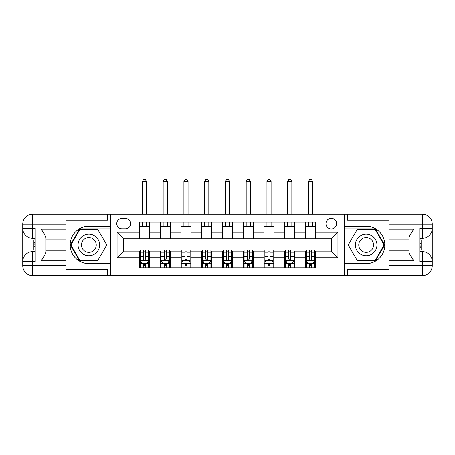 <?xml version="1.0" encoding="UTF-8"?>
<svg xmlns="http://www.w3.org/2000/svg" width="455" height="455" viewBox="0 0 455 455"><rect width="100%" height="100%" fill="white"/><g stroke="black" fill="none" stroke-linecap="round" stroke-linejoin="round"><path stroke-width="0.68" d="M331.286 218.366A5.312 5.312 0 0 0 325.973 223.678A5.312 5.312 0 0 0 331.286 228.996A5.312 5.312 0 0 0 336.598 223.678A5.312 5.312 0 0 0 331.286 218.366M389.076 220.192L347.557 220.192L347.557 214.214L344.572 214.214L344.572 226.254L366.161 226.254A18.683 18.683 0 0 1 384.839 244.938A18.683 18.683 0 0 1 366.161 263.616L344.572 263.616L344.572 275.656L344.572 214.214L110.428 214.214L110.428 275.656L389.076 275.656L389.076 265.692L422.286 265.692L422.286 261.54L419.794 261.54L419.794 228.33L422.286 228.33L422.286 224.179L389.076 224.179L389.076 229.075L413.982 229.075L413.982 260.795C411.326 257.382 409.665 254.504 409 252.167L409 237.703C409.665 235.366 411.326 232.488 413.982 229.075M121.889 228.831L125.54 228.831A5.147 5.147 0 0 0 130.687 223.678A5.147 5.147 0 0 0 125.54 218.531L121.889 218.531A5.147 5.147 0 0 0 116.742 223.678A5.147 5.147 0 0 0 121.889 228.831M139.492 257.723L117.072 257.723L117.072 232.152L139.492 232.152L139.492 238.79L123.715 238.79L123.715 251.08L139.492 251.08L139.492 267.767L315.508 267.767L315.508 251.08L331.286 251.08L331.286 238.79L315.508 238.79L315.508 232.152L337.928 232.152L337.928 257.723L315.508 257.723M315.508 232.152L315.508 222.103L139.492 222.103L139.492 232.152M305.55 222.103L305.55 238.79L315.508 238.79M305.55 238.79L139.492 238.79M139.492 251.08L140.322 251.08M143.473 251.08L145.469 251.08M148.62 251.08L149.45 251.08L149.45 267.767M161.076 251.08L149.45 251.08M164.232 251.08L166.223 251.08M169.379 251.08L170.21 251.08L170.21 267.767M181.835 251.08L170.21 251.08M184.992 251.08L186.982 251.08M190.139 251.08L190.969 251.08L190.969 267.767M202.589 251.08L190.969 251.08M205.745 251.08L207.742 251.08M210.892 251.08L211.723 251.08L211.723 267.767M223.348 251.08L211.723 251.08M226.505 251.08L228.495 251.08M231.652 251.08L232.482 251.08L232.482 267.767M244.107 251.08L232.482 251.08M247.258 251.08L249.255 251.08M252.411 251.08L253.242 251.08L253.242 267.767M264.861 251.08L253.242 251.08M268.018 251.08L270.008 251.08M273.165 251.08L273.995 251.08L273.995 267.767M285.621 251.08L273.995 251.08M288.777 251.08L290.768 251.08M293.924 251.08L294.755 251.08L294.755 267.767M306.38 251.08L294.755 251.08M309.531 251.08L311.527 251.08M314.678 251.08L315.508 251.08M149.45 222.103L149.45 238.79M139.492 226.254L149.45 226.254M139.492 263.616L140.322 263.616M143.473 263.616L145.469 263.616M148.62 263.616L149.45 263.616M160.245 251.08L160.245 267.767M160.245 222.103L160.245 238.79M170.21 222.103L170.21 238.79M160.245 226.254L170.21 226.254M160.245 263.616L161.076 263.616M164.232 263.616L166.223 263.616M169.379 263.616L170.21 263.616M181.005 251.08L181.005 267.767M181.005 263.616L181.835 263.616M184.992 263.616L186.982 263.616M190.139 263.616L190.969 263.616M181.005 222.103L181.005 238.79M190.969 222.103L190.969 238.79M181.005 226.254L190.969 226.254M201.758 251.08L201.758 267.767M201.758 263.616L202.589 263.616M205.745 263.616L207.742 263.616M210.892 263.616L211.723 263.616M201.758 222.103L201.758 238.79M211.723 222.103L211.723 238.79M201.758 226.254L211.723 226.254M222.518 251.08L222.518 267.767M222.518 263.616L223.348 263.616M226.505 263.616L228.495 263.616M231.652 263.616L232.482 263.616M222.518 222.103L222.518 238.79M232.482 222.103L232.482 238.79M222.518 226.254L232.482 226.254M243.277 251.08L243.277 267.767M243.277 263.616L244.107 263.616M247.258 263.616L249.255 263.616M252.411 263.616L253.242 263.616M243.277 222.103L243.277 238.79M253.242 222.103L253.242 238.79M243.277 226.254L253.242 226.254M264.031 251.08L264.031 267.767M264.031 263.616L264.861 263.616M268.018 263.616L270.008 263.616M273.165 263.616L273.995 263.616M264.031 222.103L264.031 238.79M273.995 222.103L273.995 238.79M264.031 226.254L273.995 226.254M284.79 251.08L284.79 267.767M284.79 263.616L285.621 263.616M288.777 263.616L290.768 263.616M293.924 263.616L294.755 263.616M284.79 222.103L284.79 238.79M294.755 222.103L294.755 238.79M284.79 226.254L294.755 226.254M305.55 251.08L305.55 267.767M305.55 263.616L306.38 263.616M309.531 263.616L311.527 263.616M314.678 263.616L315.508 263.616M305.55 226.254L315.508 226.254M123.715 238.79L117.072 232.152M123.715 251.08L117.072 257.723M337.928 232.152L331.286 238.79M337.928 257.723L331.286 251.08M143.473 265.612L145.469 265.612M140.322 252.167L143.473 252.167L143.473 250.085L140.322 250.085L140.322 260.214L141.983 263.536L146.959 263.536L148.62 260.214L148.62 250.085L145.469 250.085L145.469 252.167L148.62 252.167M148.62 260.214L148.62 267.767M140.322 260.214L140.322 267.767M145.469 263.536L145.469 267.767M143.473 267.767L143.473 263.536M143.473 252.167L143.473 258.969C144.138 260.249 144.804 260.249 145.469 258.969L145.469 252.167M146.544 226.254L146.544 222.103M146.544 214.214L146.544 181.499L142.392 181.499L142.392 214.214M142.392 226.254L142.392 222.103M142.392 181.499L143.638 179.344L145.299 179.344L146.544 181.499M164.232 265.612L166.223 265.612M161.076 252.167L164.232 252.167L164.232 250.085L161.076 250.085L161.076 260.214L162.736 263.536L167.719 263.536L169.379 260.214L169.379 250.085L166.223 250.085L166.223 252.167L169.379 252.167M169.379 260.214L169.379 267.767M161.076 260.214L161.076 267.767M166.223 263.536L166.223 267.767M164.232 267.767L164.232 263.536M164.232 252.167L164.232 258.969C164.898 260.249 165.557 260.249 166.223 258.969L166.223 252.167M167.304 226.254L167.304 222.103M167.304 214.214L167.304 181.499L163.152 181.499L163.152 214.214M163.152 226.254L163.152 222.103M163.152 181.499L164.397 179.344L166.058 179.344L167.304 181.499M184.992 265.612L186.982 265.612M181.835 252.167L184.992 252.167L184.992 250.085L181.835 250.085L181.835 260.214L183.496 263.536L188.478 263.536L190.139 260.214L190.139 250.085L186.982 250.085L186.982 252.167L190.139 252.167M190.139 260.214L190.139 267.767M181.835 260.214L181.835 267.767M186.982 263.536L186.982 267.767M184.992 267.767L184.992 263.536M184.992 252.167L184.992 258.969C185.651 260.249 186.317 260.249 186.982 258.969L186.982 252.167M188.063 226.254L188.063 222.103M188.063 214.214L188.063 181.499L183.911 181.499L183.911 214.214M183.911 226.254L183.911 222.103M183.911 181.499L185.157 179.344L186.817 179.344L188.063 181.499M205.745 265.612L207.742 265.612M202.589 252.167L205.745 252.167L205.745 250.085L202.589 250.085L202.589 260.214L204.249 263.536L209.232 263.536L210.892 260.214L210.892 250.085L207.742 250.085L207.742 252.167L210.892 252.167M210.892 260.214L210.892 267.767M202.589 260.214L202.589 267.767M207.742 263.536L207.742 267.767M205.745 267.767L205.745 263.536M205.745 252.167L205.745 258.969C206.411 260.249 207.076 260.249 207.742 258.969L207.742 252.167M208.817 226.254L208.817 222.103M208.817 214.214L208.817 181.499L204.665 181.499L204.665 214.214M204.665 226.254L204.665 222.103M204.665 181.499L205.91 179.344L207.571 179.344L208.817 181.499M226.505 265.612L228.495 265.612M223.348 252.167L226.505 252.167L226.505 250.085L223.348 250.085L223.348 260.214L225.009 263.536L229.991 263.536L231.652 260.214L231.652 250.085L228.495 250.085L228.495 252.167L231.652 252.167M231.652 260.214L231.652 267.767M223.348 260.214L223.348 267.767M228.495 263.536L228.495 267.767M226.505 267.767L226.505 263.536M226.505 252.167L226.505 258.969C227.164 260.249 227.83 260.249 228.495 258.969L228.495 252.167M229.576 226.254L229.576 222.103M229.576 214.214L229.576 181.499L225.424 181.499L225.424 214.214M225.424 226.254L225.424 222.103M225.424 181.499L226.67 179.344L228.33 179.344L229.576 181.499M83.447 235.588A10.795 10.795 0 0 0 79.494 250.335A10.795 10.795 0 0 0 94.236 254.282A10.795 10.795 0 0 0 98.189 239.54A10.795 10.795 0 0 0 83.447 235.588M85.148 238.534A7.388 7.388 0 0 0 82.44 248.629A7.388 7.388 0 0 0 92.536 251.336A7.388 7.388 0 0 0 95.243 241.241A7.388 7.388 0 0 0 85.148 238.534M106.771 244.938L97.808 260.465L79.875 260.465L70.912 244.938L79.875 229.411L97.808 229.411L106.771 244.938M360.764 254.282A10.795 10.795 0 0 0 375.506 250.335A10.795 10.795 0 0 0 371.553 235.588A10.795 10.795 0 0 0 356.811 239.54A10.795 10.795 0 0 0 360.764 254.282M362.464 251.336A7.388 7.388 0 0 0 372.56 248.629A7.388 7.388 0 0 0 369.852 238.534A7.388 7.388 0 0 0 359.757 241.241A7.388 7.388 0 0 0 362.464 251.336M357.192 229.411L375.125 229.411L384.088 244.938L375.125 260.465L357.192 260.465L348.229 244.938L357.192 229.411M65.924 265.692L65.924 275.656L32.715 275.656A9.964 9.964 0 0 1 22.75 265.692L32.715 265.692L32.715 261.54L35.206 261.54L35.206 228.33L32.715 228.33L32.715 214.214L65.924 214.214L65.924 224.179L22.75 224.179L22.75 265.692A9.964 9.964 0 0 0 32.715 275.656L32.715 265.692L65.924 265.692L65.924 260.795L41.018 260.795L41.018 229.075C43.674 232.488 45.335 235.366 46 237.703L46 252.167C45.335 254.51 43.674 257.382 41.018 260.795M65.924 220.192L107.443 220.192L107.443 214.214L110.428 214.214L110.428 226.254L88.839 226.254A18.683 18.683 0 0 0 70.161 244.938A18.683 18.683 0 0 0 88.839 263.616L110.428 263.616L110.428 275.656L65.924 275.656M41.018 229.075L65.924 229.075L65.924 224.179M65.924 229.075L65.924 239.04L46 239.04M46 250.83L65.924 250.83L65.924 260.795M107.443 214.214L65.924 214.214M22.75 261.54A9.964 9.964 0 0 1 32.715 251.581A9.964 9.964 0 0 0 22.75 261.54L32.715 261.54L32.715 251.581L35.206 251.581M35.206 238.295L32.715 238.295L32.715 228.33L22.75 228.33A9.964 9.964 0 0 0 32.715 238.295A9.964 9.964 0 0 1 22.75 228.33M107.443 275.656L107.443 269.678L65.924 269.678M32.715 214.214A9.964 9.964 0 0 0 22.75 224.179A9.964 9.964 0 0 1 32.715 214.214M110.428 228.911L79.591 228.911L70.337 244.938L79.591 260.96L110.428 260.96M35.206 239.825L33.875 239.825L33.875 246.4L35.206 246.4M33.875 244.858L35.206 244.858M33.875 243.027L35.206 243.027M33.875 242.725L35.206 242.725M33.875 246.4L33.875 250.045L35.206 250.045M33.875 246.729L35.206 246.729M413.982 260.795L389.076 260.795L389.076 265.692M389.076 260.795L389.076 250.83L409 250.83M389.076 224.179L389.076 214.214L422.286 214.214A9.964 9.964 0 0 1 432.25 224.179L432.25 265.692A9.964 9.964 0 0 1 422.286 275.656L389.076 275.656M409 239.04L389.076 239.04L389.076 229.075M347.557 214.214L389.076 214.214M432.25 228.33A9.964 9.964 0 0 1 422.286 238.295A9.964 9.964 0 0 0 432.25 228.33L422.286 228.33L422.286 238.295L419.794 238.295M419.794 251.581L422.286 251.581L422.286 261.54L432.25 261.54A9.964 9.964 0 0 0 422.286 251.581A9.964 9.964 0 0 1 432.25 261.54M347.557 275.656L347.557 269.678L389.076 269.678M344.572 260.96L375.409 260.96L384.663 244.938L375.409 228.911L344.572 228.911M419.794 250.045L421.125 250.045L421.125 243.47L419.794 243.47M421.125 245.017L419.794 245.017M421.125 246.849L419.794 246.849M421.125 247.15L419.794 247.15M421.125 243.47L421.125 239.825L419.794 239.825M421.125 243.146L419.794 243.146M247.258 265.612L249.255 265.612M244.107 252.167L247.258 252.167L247.258 250.085L244.107 250.085L244.107 260.214L245.768 263.536L250.75 263.536L252.411 260.214L252.411 250.085L249.255 250.085L249.255 252.167L252.411 252.167M252.411 260.214L252.411 267.767M244.107 260.214L244.107 267.767M249.255 263.536L249.255 267.767M247.258 267.767L247.258 263.536M247.258 252.167L247.258 258.969C247.924 260.249 248.589 260.249 249.255 258.969L249.255 252.167M250.335 226.254L250.335 222.103M250.335 214.214L250.335 181.499L246.183 181.499L246.183 214.214M246.183 226.254L246.183 222.103M246.183 181.499L247.429 179.344L249.09 179.344L250.335 181.499M268.018 265.612L270.008 265.612M264.861 252.167L268.018 252.167L268.018 250.085L264.861 250.085L264.861 260.214L266.522 263.536L271.504 263.536L273.165 260.214L273.165 250.085L270.008 250.085L270.008 252.167L273.165 252.167M273.165 260.214L273.165 267.767M264.861 260.214L264.861 267.767M270.008 263.536L270.008 267.767M268.018 267.767L268.018 263.536M268.018 252.167L268.018 258.969C268.683 260.249 269.349 260.249 270.008 258.969L270.008 252.167M271.089 226.254L271.089 222.103M271.089 214.214L271.089 181.499L266.937 181.499L266.937 214.214M266.937 226.254L266.937 222.103M266.937 181.499L268.183 179.344L269.843 179.344L271.089 181.499M288.777 265.612L290.768 265.612M285.621 252.167L288.777 252.167L288.777 250.085L285.621 250.085L285.621 260.214L287.281 263.536L292.264 263.536L293.924 260.214L293.924 250.085L290.768 250.085L290.768 252.167L293.924 252.167M293.924 260.214L293.924 267.767M285.621 260.214L285.621 267.767M290.768 263.536L290.768 267.767M288.777 267.767L288.777 263.536M288.777 252.167L288.777 258.969C289.437 260.249 290.102 260.249 290.768 258.969L290.768 252.167M291.848 226.254L291.848 222.103M291.848 214.214L291.848 181.499L287.696 181.499L287.696 214.214M287.696 226.254L287.696 222.103M287.696 181.499L288.942 179.344L290.603 179.344L291.848 181.499M309.531 265.612L311.527 265.612M306.38 252.167L309.531 252.167L309.531 250.085L306.38 250.085L306.38 260.214L308.041 263.536L313.017 263.536L314.678 260.214L314.678 250.085L311.527 250.085L311.527 252.167L314.678 252.167M314.678 260.214L314.678 267.767M306.38 260.214L306.38 267.767M311.527 263.536L311.527 267.767M309.531 267.767L309.531 263.536M309.531 252.167L309.531 258.969C310.196 260.249 310.862 260.249 311.527 258.969L311.527 252.167M312.608 226.254L312.608 222.103M312.608 214.214L312.608 181.499L308.456 181.499L308.456 214.214M308.456 226.254L308.456 222.103M308.456 181.499L309.701 179.344L311.362 179.344L312.608 181.499M160.245 257.723L149.45 257.723M160.245 232.152L149.45 232.152M181.005 232.152L170.21 232.152M181.005 257.723L170.21 257.723M201.758 232.152L190.969 232.152M201.758 257.723L190.969 257.723M222.518 232.152L211.723 232.152M222.518 257.723L211.723 257.723M243.277 232.152L232.482 232.152M243.277 257.723L232.482 257.723M264.031 232.152L253.242 232.152M264.031 257.723L253.242 257.723M284.79 232.152L273.995 232.152M284.79 257.723L273.995 257.723M305.55 232.152L294.755 232.152M305.55 257.723L294.755 257.723M140.362 260.294L148.58 260.294M148.62 263.337L147.062 263.337M141.88 263.337L140.322 263.337M145.469 256.614L148.62 256.614M140.322 256.614L143.473 256.614M143.473 264.554L145.469 264.554M161.115 260.294L169.34 260.294M169.379 263.337L167.821 263.337M162.64 263.337L161.076 263.337M166.223 256.614L169.379 256.614M161.076 256.614L164.232 256.614M164.232 264.554L166.223 264.554M181.875 260.294L190.093 260.294M190.139 263.337L188.575 263.337M183.393 263.337L181.835 263.337M186.982 256.614L190.139 256.614M181.835 256.614L184.992 256.614M184.992 264.554L186.982 264.554M202.634 260.294L210.853 260.294M210.892 263.337L209.334 263.337M204.153 263.337L202.589 263.337M207.742 256.614L210.892 256.614M202.589 256.614L205.745 256.614M205.745 264.554L207.742 264.554M223.388 260.294L231.612 260.294M231.652 263.337L230.088 263.337M224.912 263.337L223.348 263.337M228.495 256.614L231.652 256.614M223.348 256.614L226.505 256.614M226.505 264.554L228.495 264.554M422.286 275.656A9.964 9.964 0 0 0 432.25 265.692L422.286 265.692L422.286 275.656M422.286 214.214L422.286 224.179L432.25 224.179A9.964 9.964 0 0 0 422.286 214.214M244.147 260.294L252.366 260.294M252.411 263.337L250.847 263.337M245.666 263.337L244.107 263.337M249.255 256.614L252.411 256.614M244.107 256.614L247.258 256.614M247.258 264.554L249.255 264.554M264.907 260.294L273.125 260.294M273.165 263.337L271.607 263.337M266.425 263.337L264.861 263.337M270.008 256.614L273.165 256.614M264.861 256.614L268.018 256.614M268.018 264.554L270.008 264.554M285.66 260.294L293.885 260.294M293.924 263.337L292.36 263.337M287.179 263.337L285.621 263.337M290.768 256.614L293.924 256.614M285.621 256.614L288.777 256.614M288.777 264.554L290.768 264.554M306.42 260.294L314.638 260.294M314.678 263.337L313.12 263.337M307.938 263.337L306.38 263.337M311.527 256.614L314.678 256.614M306.38 256.614L309.531 256.614M309.531 264.554L311.527 264.554"/></g></svg>
